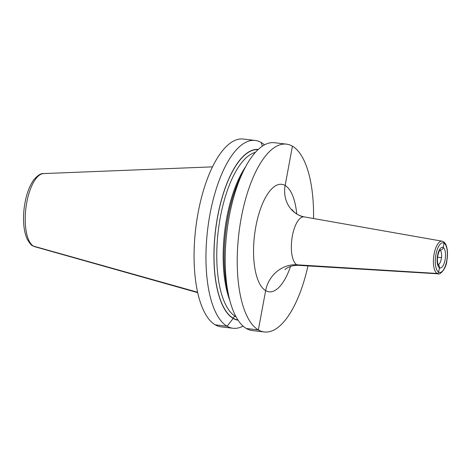 <?xml version="1.0" encoding="UTF-8"?>
<svg xmlns="http://www.w3.org/2000/svg" width="471" height="471" viewBox="0 0 471 471"><rect width="100%" height="100%" fill="white"/><g stroke="black" fill="none" stroke-linecap="round" stroke-linejoin="round"><path stroke-width="0.71" d="M264.449 144.897A94.565 36.797 96.7 0 0 261.152 142.477A94.565 36.797 96.7 0 0 255.211 140.446L243.33 139.039A94.565 36.797 96.7 0 0 196.754 220.793A94.565 36.797 96.7 0 0 215.212 324.825A94.565 36.797 -83.3 0 0 221.152 326.862L233.033 328.263A94.565 36.797 96.7 0 0 243.054 326.085M255.211 140.446A94.565 36.797 96.7 0 0 208.635 222.194A94.565 36.797 96.7 0 0 227.093 326.232A94.565 36.797 96.7 0 0 233.033 328.263M313.551 218.532A94.565 36.797 96.7 0 0 292.42 146.175A94.565 36.797 96.7 0 0 286.48 144.138L274.463 142.719A94.565 36.797 96.7 0 0 244.202 169.454A94.565 36.797 96.7 0 0 229.083 297.489A94.565 36.797 96.7 0 0 246.351 328.505A94.565 36.797 96.7 0 0 252.285 330.542L264.302 331.961A94.565 36.797 96.7 0 0 307.957 265.915M286.48 144.138A94.565 36.797 96.7 0 0 239.904 225.892A94.565 36.797 96.7 0 0 258.367 329.924A94.565 36.797 96.7 0 0 264.302 331.961M258.255 149.437A85.999 33.465 96.7 0 0 216.283 224.431A85.999 33.465 96.7 0 0 233.157 318.443L227.093 326.232L215.212 324.825M238.09 320.233A85.999 33.465 -83.3 0 1 233.157 318.443L233.198 318.237A2.084 1.89 -59.8 0 1 235.476 316.435L235.859 316.483M244.202 169.454L241.411 175.006A85.999 33.465 96.7 0 0 227.664 291.443L229.083 297.489M441.333 257.643L437.541 257.195M444.023 243.113L443.205 247.522A2.973 2.702 120.2 0 1 439.949 250.095L439.949 250.095A2.973 2.702 120.2 0 0 443.205 247.522L444.023 243.113A1.49 1.354 120.2 0 0 443.405 241.664A1.49 1.354 120.2 0 1 444.023 243.113M437.624 264.614A2.973 2.702 120.2 0 1 438.236 264.873M438.342 264.938A2.973 2.702 120.2 0 1 439.455 267.764L438.636 272.173A1.49 1.354 120.2 0 1 437.082 273.463L296.801 264.796A29.761 27.03 -59.8 0 0 265.65 290.625L258.367 329.924L246.351 328.505M197.59 292.244L33.459 246.115A36.903 14.36 -83.3 0 1 26.093 206.645A36.903 14.36 -83.3 0 1 43.544 173.581L212.527 166.858M261.152 142.477L262.382 146.145L261.152 142.477M292.42 146.175L285.138 185.468A29.761 27.03 -59.8 0 0 303.23 216.86A29.761 27.03 -59.8 0 1 285.138 185.468L292.42 146.175M43.544 173.581C41.195 173.175 38.051 175.1 34.124 179.363C28.984 186.357 25.646 196.101 24.109 208.594C22.761 220.981 23.768 231.12 27.13 239.009C29.667 243.383 31.545 245.656 32.77 245.827L34.907 246.739A36.903 14.36 -83.3 0 1 33.459 246.115M296.748 214.011A54.118 21.06 -83.3 0 0 278.096 184.667A54.118 21.06 -83.3 0 0 255.83 226.651A54.118 21.06 96.7 0 0 262.465 287.922A54.118 21.06 96.7 0 0 290.56 266.398M292.108 209.577C291.549 208.989 295.046 215.088 304.26 216.895A24.398 9.491 -83.3 0 0 292.373 235.959A24.398 9.491 96.7 0 0 298.543 265.344C288.994 264.996 284.319 270.118 285.02 269.63M298.543 265.344L438.254 273.834A16.444 6.4 96.7 0 1 434.097 254.028A16.444 6.4 -83.3 0 1 442.11 241.181L304.26 216.895M435.928 254.493A14.954 5.817 96.7 0 0 438.636 272.173A14.954 5.817 96.7 0 0 446.738 260.793A14.954 5.817 96.7 0 0 444.023 243.113A14.954 5.817 96.7 0 0 435.928 254.493M437.565 255.447A10.415 4.051 -83.3 0 1 443.205 247.522A10.415 4.051 -83.3 0 1 445.095 259.839A10.415 4.051 -83.3 0 1 439.455 267.764A10.415 4.051 -83.3 0 1 437.565 255.447M439.908 250.072A7.442 2.897 -83.3 0 1 441.298 258.885A7.442 2.897 96.7 0 1 438.183 264.678M245.556 166.846A83.703 32.57 96.7 0 0 229.789 300.345M255.394 152.363A83.703 32.57 96.7 0 0 218.291 230.596A83.703 32.57 96.7 0 0 235.476 316.435A83.703 32.57 -83.3 0 0 235.989 316.718M237.926 319.986A85.781 33.382 -83.3 0 1 233.198 318.237A85.781 33.382 96.7 0 1 216.324 224.702A85.781 33.382 96.7 0 1 258.043 149.637M34.907 246.739L197.673 292.638M438.254 273.834C439.113 275.335 446.102 269.653 446.838 260.905C447.856 255.041 447.691 250.007 446.343 245.791C445.519 243.236 444.106 241.7 442.11 241.181M437.736 264.708L438.366 264.967C438.819 266.197 436.564 262.741 437.771 255.671C439.107 251.173 439.902 249.224 440.155 249.83"/></g></svg>
